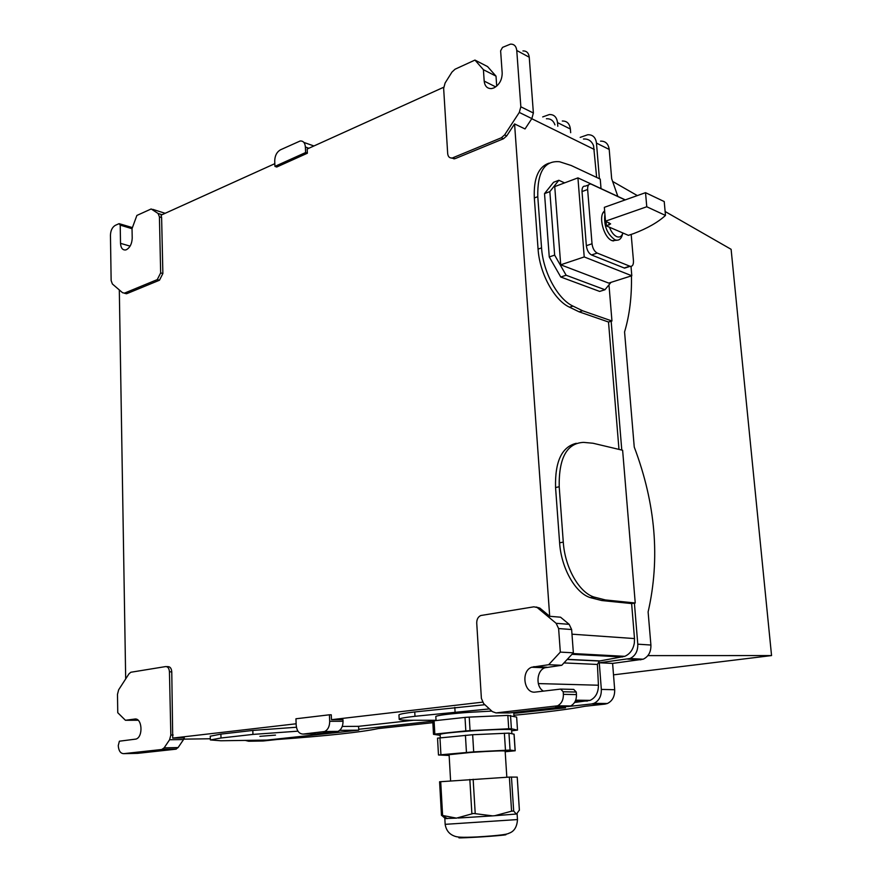 <?xml version="1.0" encoding="UTF-8"?>
<svg xmlns="http://www.w3.org/2000/svg" width="882" height="882" viewBox="0 0 882 882"><rect width="100%" height="100%" fill="white"/><g stroke="black" fill="none" stroke-linecap="round" stroke-linejoin="round"><path stroke-width="1.32" d="M125.685 678.919L119.313 289.935M166.511 666.605L167.922 666.649C170.182 666.638 171.461 668.38 171.77 671.875L172.718 738.091L184.327 737.936L183.577 739.491L178.109 747.572L164.14 747.848L161.781 749.491L123.689 753.658C120.459 753.493 118.662 750.803 118.265 745.61L119.379 741.2L136.037 739.072C143.457 736.801 142.123 717.529 134.692 719.062L125.42 720.274L117.758 712.711L117.482 694.332L118.651 689.801L128.959 673.859L130.801 672.26L165.607 666.583C167.856 666.56 169.135 668.313 169.443 671.808L170.832 735.048L169.598 739.744L164.14 747.848M161.781 749.491L175.739 749.204L178.109 747.572M175.739 749.204L137.636 753.349L123.689 753.658M331.478 719.679L342.966 719.657L343.032 721.267L329.692 721.311L329.416 714.795L331.268 714.795L331.478 719.679L482.509 702.16M536.113 607.003L539.85 608.095L549.695 616.298L514.57 123.921L525.033 128.948L531.846 118.596L533.378 113.017L529.244 57.231C528.682 52.898 526.576 50.803 522.927 50.936M506.72 135.905L503.468 138.761L455.156 158.628L452.036 157.977C449.511 158.165 448.056 156.709 447.681 153.611L443.646 88.409L445.101 83.007L451.97 72.081L455.035 69.226L474.957 60.075L483.413 69.7L484.185 81.1C484.824 86.304 487.327 88.795 491.671 88.564L493.887 87.924C499.322 84.859 502.09 79.909 502.189 73.074L500.623 50.814L502.52 47.396L510.435 44.144C514.096 43.99 516.213 46.107 516.764 50.483L520.843 106.788L519.3 112.422L504.603 134.913L506.72 135.905L514.57 123.921M455.156 158.628L451.264 158.021M307.366 153.225L305.613 152.542L274.93 166.378L276.683 167.04L307.366 153.225L307.179 149.025L443.657 87.263M161.615 217.567L162.872 273.53L159.477 280.222L126.931 293.607L122.543 292.714L112.378 283.982L111.143 280.575L110.448 235.163C110.669 230.467 112.268 227.203 115.233 225.384L119.103 223.642L120.217 225.13L120.514 243.344C120.823 247.941 122.488 250.146 125.52 249.97L126.49 249.661C130.04 247.555 131.947 243.708 132.212 238.129L132.035 228.647L136.886 215.44L151.186 208.957L158.087 213.477L159.422 216.873L161.615 217.567L161.075 215.153L274.82 163.677M126.931 293.607L124.781 293.309M296.132 723.78L172.718 738.091M132.421 227.6L119.765 223.841M165.331 213.235L164.537 213.102M398.973 715.148L398.962 714.872C399.733 714.067 404.992 713.097 414.749 711.95L484.88 704.718M571.977 634.18L634.5 638.568L634.356 642.945C633.188 649.549 629.991 654.014 624.776 656.329L599.33 661.037L597.412 664.444L598.426 685.226C598.393 692.602 595.637 697.651 590.124 700.374L574.557 702.48M210.269 736.205L220.897 734.111L252.814 730.439L296.418 727.242M413.261 720.285L358.577 726.327L342.26 726.437M138.143 720.252L125.42 720.274M329.416 714.795L295.944 718.775L296.187 725.169C296.793 730.946 299.119 733.912 303.154 734.067L315.668 733.912M563.378 694.343L563.19 691.764L576.266 692.039L576.453 694.597L563.378 694.343C563.488 699.856 561.536 703.682 557.523 705.832L495.993 712.91L492.365 711.62L483.645 703.582L481.385 698.379L476.732 623.089C476.71 619.373 478.055 616.849 480.767 615.526L533.886 606.816L539.85 608.095M549.695 616.298L560.555 617.202L569.166 624.335L556.145 623.309L537.645 607.896M605.383 599.947L635.238 602.99L622.626 450.261L593.046 443.249L583.586 442.378C566.883 443.15 558.747 457.934 559.199 486.743L563.278 542.11C564.888 567.479 579.088 592.517 593.983 597.026L605.383 599.947L601.722 600.532L631.622 603.564L634.5 638.568M601.722 600.532L590.312 597.621C575.406 593.123 561.195 568.14 559.618 542.816L555.561 487.548C554.877 461.584 561.79 446.832 576.299 443.293M618.977 449.39L608.514 322.018L579.132 311.842L569.54 307.201C554.425 300.442 539.552 273.354 538.075 249.099L534.327 197.965C533.511 178.274 538.45 166.654 549.144 163.126M596.651 177.425L593.575 145.75C591.646 140.933 588.272 138.683 583.454 139.025M504.603 134.913L501.34 137.779L503.468 138.761M453.006 157.702L501.34 137.779M305.613 152.542L305.37 146.941L308.81 148.297M305.37 146.941C304.985 142.807 303.254 140.811 300.2 140.977L280.432 149.83C276.794 152.013 274.886 155.695 274.721 160.866L274.93 166.378M159.422 216.873L160.656 272.913L157.261 279.616L159.477 280.222M124.715 293.033L157.261 279.616M303.893 142.432L313.937 145.971M474.957 60.075L487.57 66.58L496.015 76.15L496.709 86.116M546.399 118.761C550.555 118.53 553.411 120.569 554.965 124.88M343.032 721.267C342.999 726.294 341.323 729.668 337.993 731.376L316.55 733.901M556.145 623.309L558.615 628.557L571.635 629.528L569.166 624.335M571.635 629.528L573.355 652.812L561.768 665.282L544.811 667.784C536.488 670.706 535.517 686.802 543.422 691.124M576.266 692.039L573.708 689.393L561.161 689.107M576.453 694.597C576.574 700.043 574.634 703.825 570.632 705.953L509.355 712.954L495.993 712.91M329.692 721.311C329.659 726.393 327.972 729.789 324.631 731.52L303.154 734.067M558.615 628.557L560.324 652.107L548.67 664.719L531.637 667.244C520.556 671.158 524.04 694.035 535.484 692.061L560.632 689.085L563.19 691.764M579.132 311.842L582.616 310.773L573.024 306.12C557.931 299.329 543.058 272.185 541.559 247.886L537.777 196.675C537.281 172.012 544.536 160.37 559.563 161.748L571.172 165.485L600.245 179.112L601.017 188.516M582.616 310.773L611.954 320.993L608.514 322.018M635.238 602.99L631.622 603.564M496.015 76.15L483.413 69.7M560.324 652.107L573.355 652.812M548.67 664.719L561.768 665.282M611.954 320.993L609.021 285.492M565.439 706.857L565.516 707.794L513.776 713.395M358.577 726.327L358.753 730.164L267.026 740.086L220.886 740.759L210.368 739.943L221.007 738.002L252.947 734.408L297.951 731.167M339.669 730.351L358.753 730.164M557.358 707.728L565.516 707.794M436.039 720.285L409.237 720.252C402.159 720.186 398.796 719.811 399.171 719.128C399.954 718.356 405.224 717.408 414.981 716.294L489.433 708.919M275.515 735.114L259.87 736.327L275.515 735.114M245.35 740.428L248.68 741.244L263.101 741.001L277.157 739.491C327.564 735.831 361.289 732.192 378.334 728.565L432.853 722.689M569.32 706.383L591.557 703.968L604.975 704.112L584.898 706.284C569.166 709.282 545.506 712.281 513.908 715.291M248.68 741.244L257.952 740.23M358.709 729.282L432.775 721.222M591.557 703.968L594.005 703.34C599.043 700.804 601.48 696.163 601.337 689.415L599.275 662.779L630.024 658.523C635.36 655.91 637.951 651.137 637.785 644.18L634.401 603.123M621.788 450.063L611.16 321.224M599.407 178.715L596.475 143.105C595.648 137.371 592.748 134.582 587.765 134.748L580.18 137.394M557.799 126.291L557.512 122.609C556.774 117.13 554.072 114.439 549.409 114.528L542.695 116.92M604.975 704.112L607.4 703.494C612.417 700.992 614.842 696.405 614.688 689.724L612.604 663.407L643.187 659.207C648.502 656.638 651.07 651.908 650.905 645.029L648.116 611.932C660.265 558.681 655.646 503.721 634.246 447.064L624.566 331.952C629.561 315.271 631.854 296.572 631.446 275.857M570.676 132.675L570.378 129.037C569.64 123.601 566.939 120.933 562.297 121.01M617.786 196.234L611.667 178.704L609.208 149.444C608.382 143.777 605.482 141.01 600.521 141.142M631.071 266.386L631.203 268.69M599.275 662.779L612.604 663.407M647.895 655.624L771.552 655.569L613.508 674.851M771.552 655.569L731.112 249.308L665.127 211.504M612.725 181.494L637.333 195.595M461.826 837.283C454.936 838.143 460.161 838.087 477.515 837.128C496.092 836.026 512.497 834.427 503.589 834.604M435.829 716.691L435.818 716.449C437.891 715.28 448.221 713.957 466.798 712.491L491.77 711.079M519.366 810.029L516.609 813.998M441.562 815.277L456.468 818.132L445.256 818.485L441.562 815.277L447.361 818.562L444.837 818.595L445.156 824.339L517.48 819.565L517.106 813.888M458.188 818.033L492.619 815.872L473.413 813.447L456.468 818.132M519.377 810.293L517.227 777.097L509.366 777.086L511.582 811.175L513.677 811.021L516.202 813.932M511.582 811.175L494.758 815.718L516.003 814.064M509.366 777.086L439.655 781.772M494.758 815.718L492.619 815.872M446.854 818.309L445.476 818.452M449.103 754.683L471.473 752.379C492.321 751.012 503.545 750.593 505.143 751.1L506.83 777.24M449.147 755.466L438.475 754.981L473.689 751.872L510.061 750.064L515.187 750.769L505.188 751.74M437.538 738.157L472.653 734.728L508.958 733.129L514.107 734.199L515.187 750.736M511.67 730.803L517.502 730.109L516.643 717.088L507.845 715.401L508.727 728.786L511.395 728.764L510.524 715.401M508.727 728.786L470.062 730.627L469.246 717.099L507.845 715.401M465.817 730.924L434.837 734.078L434.087 720.781L465.012 717.408L465.817 730.924L470.062 730.627M469.246 717.099L465.012 717.408M440.096 734.541L440.096 734.364C442.025 733.493 451.518 732.402 468.585 731.112C491.031 729.447 513.831 728.885 511.615 729.987L511.858 733.703M517.502 730.109L511.395 728.764M434.087 720.781L432.764 721.068L433.503 734.331L440.14 735.323M434.837 734.078L433.503 734.331M631.005 266.397L631.799 275.746L584.215 256.938L577.931 177.877L625.294 199.872M604.049 212.639L603.365 212.375L604.049 212.639M631.799 275.746L608.712 283.089L560.709 264.809L554.745 186.587L577.931 177.877M584.215 256.938L560.709 264.809M564.612 182.883L558.846 180.281L553.554 182.287L544.525 193.61L549.85 191.615L554.646 255.119L549.254 256.949L560.765 277.014L599.65 291.424L604.964 289.748L611.017 282.35M558.846 180.281L549.85 191.615M549.254 256.949L544.525 193.61M560.765 277.014L566.145 275.25L554.646 255.119M604.964 289.748L566.145 275.25M588.537 184.944L585.372 186.124C583.024 185.87 581.899 187.69 582.021 191.559L586.354 245.703C586.993 250.323 588.724 253.41 591.535 254.964L624.566 268.139L626.837 267.4M625.14 199.938L590.973 184.051C588.625 183.798 587.511 185.617 587.633 189.498L592.02 243.774C592.66 248.404 594.391 251.502 597.202 253.068L630.156 266.331C632.504 266.585 633.596 264.721 633.452 260.73L631.181 234.414M604.644 210.996C597.831 215.186 603.531 237.754 612.13 240.665L617.036 240.213M604.909 214.117C603.652 225.483 606.981 234.028 614.875 239.728L615.812 240.047C618.668 240.654 620.719 239.287 621.975 235.957L622.262 234.987M609.44 227.214C611.336 232.076 613.773 235.218 616.75 236.652C619.517 237.677 621.501 236.63 622.714 233.487L622.879 232.991M665.48 215.44L664.223 201.559L645.525 192.673L604.346 207.336L605.493 221.184L610.62 223.885L606.419 225.913L628.392 235.362L633.893 233.498C647.531 228.262 658.06 222.242 665.48 215.44L646.771 206.763L605.493 221.184M645.525 192.673L646.771 206.763M606.044 221.426L606.419 225.913M210.335 738.763L183.798 739.138M587.434 701.058L575.406 700.903M170.832 735.048L173.17 735.015M169.598 739.744L183.544 739.546M134.692 719.062L135.696 719.062M531.769 118.706L594.358 149.488M531.846 118.596L519.3 112.422M158.087 213.477L162.034 214.723M160.656 272.913L162.872 273.53M169.443 671.808L171.77 671.875M120.217 225.13L132.035 228.703M120.514 243.344L130.095 246.133M152.751 209.354L165.166 213.301M598.426 685.226L538.307 683.583M323.286 731.862L336.659 731.718M571.988 654.301L622.46 656.98M537.777 196.675L534.327 197.965M541.559 247.886L538.075 249.099M573.024 306.12L569.54 307.201M559.199 486.743L555.561 487.548M563.278 542.11L559.618 542.816M595.604 597.5L591.932 598.095M520.843 106.788L533.378 113.017M597.412 664.444L563.962 662.922M599.771 660.916L567.302 659.328M484.185 81.1L495.706 86.899M516.764 50.483L529.244 57.231M533.731 666.682L546.895 667.222M555.395 706.405L568.515 706.515M221.007 738.002L220.897 734.111M252.814 730.439L252.947 734.408M414.749 711.95L414.981 716.294M454.814 707.353L455.068 711.785M601.337 689.415L614.688 689.724M557.512 122.609L570.378 129.037M596.475 143.105L609.208 149.444M637.785 644.18L650.905 645.029M627.741 659.119L640.916 659.791M473.149 779.258L475.222 813.656M469.841 779.479L471.892 813.866M440.702 781.673L442.61 815.53M511.461 776.987L513.677 811.021M445.156 824.273L445.156 824.339C446.116 830.171 449.125 834.063 454.186 835.993C457.152 837.216 461.021 837.679 477.195 836.93C496.621 835.75 507.15 834.537 508.782 833.303C514.096 831.616 516.995 827.062 517.48 819.643M505.474 750.185L504.372 733.185M510.061 750.064L508.958 733.129M515.121 750.725L514.03 734.144M473.689 751.872L472.653 734.728M466.446 752.368L465.42 735.246M440.923 754.672L439.964 737.771M629.781 266.21L624.191 268.007M597.202 253.068L591.535 254.964M592.02 243.774L586.354 245.703M587.633 189.498L582.021 191.559M608.999 222.705L609.186 224.954M162.409 749.336L176.378 749.05M452.036 157.977L454.186 158.903M124.252 293.177L126.468 293.75M590.124 700.374L575.703 700.165M324.631 731.52L337.993 731.376M572.694 653.529L624.776 656.329M593.983 597.026L590.312 597.621M567.17 659.471L599.33 661.037M531.637 667.244L544.811 667.784M557.523 705.832L570.632 705.953M210.368 739.943L210.258 736.117M399.171 719.128L398.962 714.872M594.005 703.34L607.4 703.494M630.024 658.523L643.187 659.207M439.589 781.772L441.474 815.354M517.227 777.097L519.388 810.084M450.603 780.923L449.092 754.595M438.475 754.981L437.538 738.124M513.974 716.349L513.721 712.48M436.05 720.561L435.818 716.449M440.283 737.738L440.096 734.364M630.156 266.331L624.566 268.139M613.067 240.973L615.812 240.047M622.714 233.487L621.975 235.957"/></g></svg>
